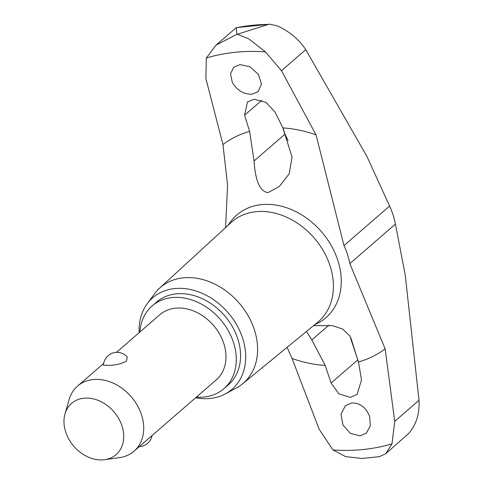 <?xml version="1.0" encoding="UTF-8"?>
<svg xmlns="http://www.w3.org/2000/svg" width="484" height="484" viewBox="0 0 484 484"><rect width="100%" height="100%" fill="white"/><g stroke="black" fill="none" stroke-linecap="round" stroke-linejoin="round"><path stroke-width="0.73" d="M369.655 416.458L370.345 425.908L366.273 433.162L359.927 435.878L350.21 433.301L342.92 424.928L341.02 414.25L345.358 405.671L351.723 402.942C360.011 402.912 365.989 407.419 369.655 416.458M313.487 325.702L332.478 325.665L342.733 329.108L349.871 335.993L358.499 362.008L361.506 379.898L357.101 394.46L350.331 397.352L338.848 393.831L331.098 383.044L325.212 365.45L311.865 339.925L306.463 331.461M225.604 227.595L227.565 185.178L222.955 144.522L205.869 78.523L206.329 58.013A218.816 170.428 49.1 0 1 235.03 52.314A218.816 170.428 49.1 0 1 265.438 51.897L281.476 70.7L316.046 134.891L344.009 245.594A71.826 55.944 49.1 0 1 347.494 254.56A71.826 55.944 49.1 0 1 349.835 263.641L385.143 348.837L394.732 421.346L392.022 443.804A218.816 170.428 49.1 0 1 363.321 449.509A218.816 170.428 49.1 0 1 332.913 449.92L319.125 429.169M139.144 332.671A60.542 47.154 49.1 0 1 147.118 303.885L154.463 293.873A63.343 49.332 49.1 0 1 159.526 288.204L231.158 222.495A66.048 51.443 49.1 0 1 255.909 211.702A66.048 51.443 49.1 0 1 323.971 251.94A66.048 51.443 49.1 0 1 317.692 322.259L242.514 383.885A63.343 49.332 49.1 0 1 236.192 388.101L225.242 393.952A60.542 47.154 49.1 0 1 210.147 398.471A60.542 47.154 49.1 0 1 195.615 397.781M236.918 34.291L236.295 27.642L215.979 45.175L236.918 34.291A232.774 181.3 49.1 0 1 237.136 34.267A232.774 181.3 49.1 0 1 237.354 34.243L248.722 38.805L265.438 51.897M159.526 288.204A63.343 49.332 49.1 0 1 183.261 277.858A63.343 49.332 49.1 0 1 248.534 316.445A63.343 49.332 49.1 0 1 242.514 383.885M147.118 303.885A60.542 47.154 49.1 0 1 174.651 288.573A60.542 47.154 49.1 0 1 239.15 329.519A60.542 47.154 49.1 0 1 225.242 393.952M239.997 64.572L250.089 66.828L258.359 74.348L261.487 83.962L258.123 91.7L252.007 94.211C243.597 94.344 237.015 90.363 232.259 82.268L230.517 73.731L233.863 67.107L239.997 64.572M274.997 112.058L282.892 127.909L292.07 157.052L289.166 173.865L279.214 186.6L267.991 192.614C260.029 191.591 255.389 181.052 254.064 160.984L249.599 131.358L244.589 115.204L247.499 101.942L254.046 99.238L266.006 102.342L274.997 112.058M319.119 429.169L292.058 358.469L287.133 347.306M350.876 337.886L358.62 362.728M196.377 397.116A54.783 42.671 -130.9 0 0 204.103 397.019A54.783 42.671 -130.9 0 0 223.935 388.688A54.783 42.671 -130.9 0 0 228.152 330.445A54.783 42.671 -130.9 0 0 171.983 297.581A54.783 42.671 -130.9 0 0 152.145 305.918A54.783 42.671 -130.9 0 0 139.906 332.006M152.145 305.918L156.435 302.197A54.783 42.671 49.1 0 1 176.273 293.867A54.783 42.671 49.1 0 1 232.435 326.73A54.783 42.671 49.1 0 1 228.224 384.968L223.935 388.688M64.989 413.965L69.127 399.56A43.094 33.565 49.1 0 1 77.537 386.105A43.094 33.565 49.1 0 1 93.14 379.547A43.094 33.565 49.1 0 1 137.323 405.398A43.094 33.565 49.1 0 1 134.007 451.215A43.094 33.565 49.1 0 1 119.5 457.64L104.659 459.697A33.934 26.432 -130.9 0 0 121.871 425.611A33.934 26.432 -130.9 0 0 83.901 398.205A33.934 26.432 -130.9 0 0 64.989 413.965A33.934 26.432 -130.9 0 0 73.544 445.921A33.934 26.432 -130.9 0 0 103.794 459.8A33.934 26.432 -130.9 0 0 104.659 459.697M116.42 352.376L159.805 314.745A43.094 33.565 49.1 0 1 175.408 308.187A43.094 33.565 49.1 0 1 219.591 334.045A43.094 33.565 49.1 0 1 216.281 379.855L134.007 451.215M127.238 357.017L126.542 361.088C122.047 363.623 116.354 365.057 109.475 365.378L103.455 365.22A13.57 13.57 0 0 1 127.238 357.017M392.022 443.804L385.742 453.72L408.805 433.343C416.337 424.498 419.737 413.481 419.011 400.286L405.253 275.13L395.428 224.098A71.826 55.944 -130.9 0 0 389.602 206.051L366.89 156.35L305.755 49.64C298.834 39.24 289.317 31.315 277.199 25.882L269.915 24.2L268.366 24.424L237.354 34.243M283.388 128.932L285.016 134.141L288.077 140.602M385.742 453.72L379.305 456.702L362.002 458.433L345.558 456.6L332.913 449.92M206.329 58.013L215.979 45.175M385.149 348.837A130.511 101.652 49.1 0 1 358.499 362.008M228.012 225.387L230.172 222.338A67.99 52.956 49.1 0 1 261.463 204.629A67.99 52.956 49.1 0 1 337.85 260.489A67.99 52.956 49.1 0 1 317.704 323.258L314.382 324.97M236.222 27.745A229.319 178.614 49.1 0 1 252.055 25.343A229.319 178.614 49.1 0 1 268.366 24.424M282.892 127.909A130.511 101.652 49.1 0 1 316.046 134.891M325.212 365.45A130.511 101.652 49.1 0 1 292.058 358.469M331.098 383.044L357.634 360.029M311.865 339.925L328.817 325.218M222.955 144.522A130.511 101.652 49.1 0 1 249.599 131.358M254.064 160.984L285.016 134.141M244.589 115.204L261.777 100.297M281.476 70.7L305.755 49.64M394.732 421.346L419.011 400.286M344.009 245.594L389.602 206.051M349.835 263.641L395.428 224.098M139.277 446.641A13.57 13.57 0 0 0 152.036 435.576M77.537 386.105L103.667 363.442M236.295 27.642L269.915 24.2"/></g></svg>
